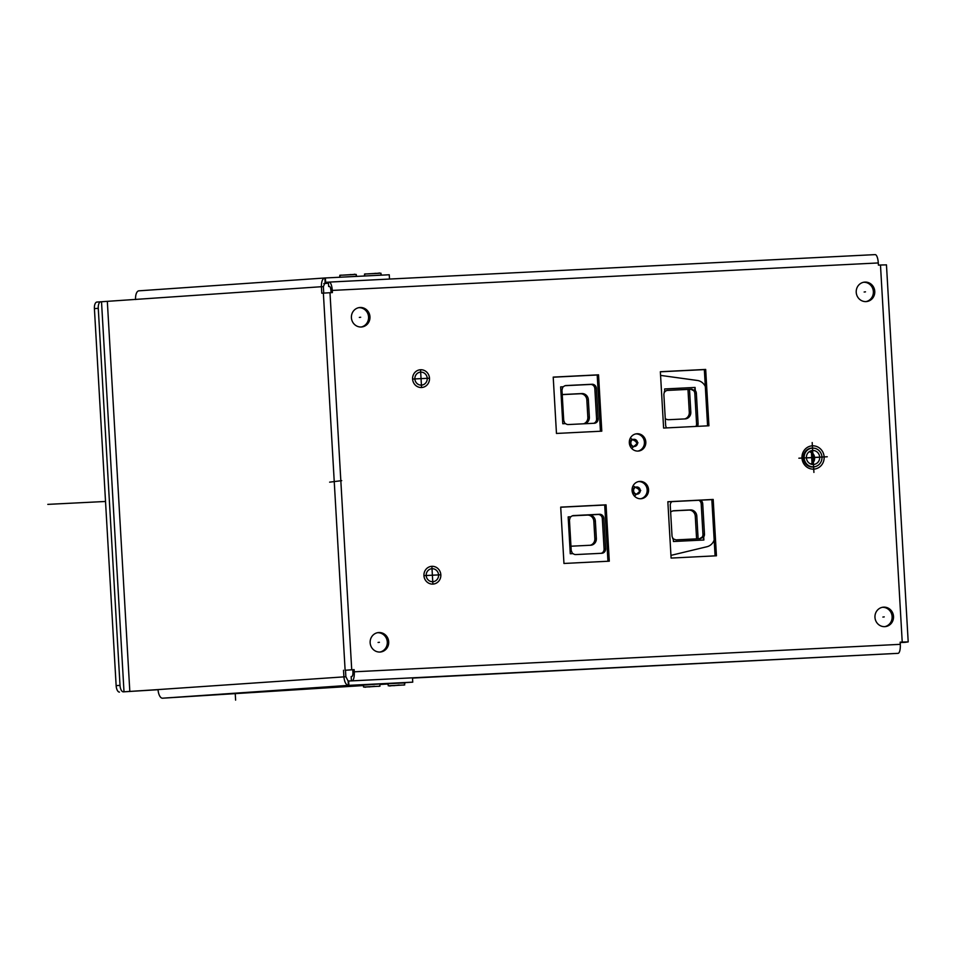 <?xml version="1.0" encoding="UTF-8"?>
<svg xmlns="http://www.w3.org/2000/svg" width="956" height="956" viewBox="0 0 956 956"><rect width="100%" height="100%" fill="white"/><g stroke="black" fill="none" stroke-linecap="round" stroke-linejoin="round"><path stroke-width="1.43" d="M900.409 642.265A4.338 1.35 -92.9 0 0 900.922 642.54A4.338 1.35 -92.9 0 0 900.958 642.54L903.862 642.157L900.17 642.277M329.641 286.501L329.33 286.43A4.338 1.35 87.1 0 1 329.366 286.43A4.338 1.35 87.1 0 1 330.931 290.588L331.051 292.656M387.694 683.91C388.375 685.727 389.403 686.348 390.777 685.775L402.99 685.022C403.862 685.368 404.543 684.651 405.033 682.907L387.682 683.695L412.753 682.154L412.502 677.828L348.127 681.042L345.869 676.74L345.486 670.24L354.138 669.642L354.27 671.805L900.289 644.332L900.158 642.169L902.225 642.062L880.476 265.015L878.421 265.123L878.289 262.948A8.688 2.701 87.1 0 0 875.17 254.619A8.688 2.701 87.1 0 0 875.098 254.619L329.211 282.092M351.402 680.899L351.151 676.573L351.82 676.49A4.338 1.35 -92.9 0 0 352.919 671.984L352.8 669.809M600.44 431.228L597.201 374.991L553.225 377.202M707.583 425.838L704.345 369.602L660.369 371.812M607.944 561.256L604.694 505.007L560.718 507.218M715.088 555.854L711.838 499.618L667.862 501.828M863.603 282.259A9.775 9.285 -97.2 0 1 866.04 301.594M358.787 307.665A9.775 9.285 -97.2 0 1 361.237 327A9.775 9.285 -97.2 0 1 351.438 318.061A9.775 9.285 -97.2 0 1 360.125 307.497A9.775 9.285 -97.2 0 1 369.936 316.436A9.775 9.285 -97.2 0 1 361.249 327M882.34 607.311A9.775 9.285 -97.2 0 1 884.79 626.646A9.775 9.285 -97.2 0 1 874.991 617.707A9.775 9.285 -97.2 0 1 883.679 607.144A9.775 9.285 -97.2 0 1 893.49 616.082A9.775 9.285 -97.2 0 1 884.802 626.646M377.536 632.705A9.775 9.285 -97.2 0 1 379.974 652.04M638.56 481.573A8.688 8.246 -97.2 0 1 640.735 498.745M635.812 433.905A8.688 8.246 -97.2 0 1 637.987 451.077M351.461 680.899L898.09 653.342A8.688 2.701 -92.9 0 0 900.289 644.332M412.514 678.079L898.09 653.342M352.071 680.815A8.688 2.701 -92.9 0 0 354.27 671.805M345.486 670.24L354.138 669.642M351.724 669.762L329.987 292.715L321.79 293.217L321.407 286.716L100.834 301.785A6.513 2.94 86.1 0 0 100.762 301.785A6.513 2.94 86.1 0 0 98.265 308.334L94.405 308.597A6.513 2.94 -93.9 0 1 96.903 302.06A6.513 2.94 -93.9 0 1 96.974 302.06L100.691 301.797M329.987 292.715L332.401 292.596L332.27 290.421L878.289 262.948M412.753 682.154L348.378 685.38C345.941 684.902 344.459 682.022 343.897 676.764L343.527 670.264M98.265 308.334L120.014 685.38A6.513 2.94 86.1 0 0 123.324 691.845L158.051 689.587A8.688 3.92 -93.9 0 0 162.472 698.203L363.041 685.583M123.324 691.845L158.051 689.706M380.297 684.472L387.694 683.994M348.629 681.042L348.88 685.368M328.47 282.175L325.136 282.319L323.379 286.692L323.737 293.074M324.693 278.005L138.978 290.815A8.688 3.92 86.1 0 0 138.883 290.827A8.688 3.92 86.1 0 0 135.561 299.539M323.821 283.562L328.47 283.251M389.51 279.056L389.259 274.766L324.789 277.993L138.883 290.827M325.637 282.319L325.387 277.981M325.136 282.319L324.885 277.993C322.519 278.531 321.359 281.446 321.407 286.716L323.379 286.692M119.464 692.108A6.513 2.94 -93.9 0 1 116.142 685.643L94.405 308.597M671.1 558.077L716.438 555.795L713.188 499.45L667.85 501.733L671.1 558.077M609.295 561.184L606.044 504.84L560.706 507.122L563.956 563.466L609.295 561.184M660.357 371.717L663.607 428.049L708.934 425.779L705.683 369.434L660.357 371.717M598.54 374.824L553.213 377.106L556.464 433.45L601.79 431.168L598.54 374.824L597.201 374.991M378.863 632.537A9.775 9.285 -97.2 0 1 388.674 641.476A9.775 9.285 -97.2 0 1 379.986 652.04A9.775 9.285 -97.2 0 1 370.175 643.101A9.775 9.285 -97.2 0 1 378.863 632.537M432.016 568.712A6.513 6.19 -97.2 0 1 438.553 574.664A6.513 6.19 -97.2 0 1 432.757 581.714A6.513 6.19 -97.2 0 1 426.221 575.751A6.513 6.19 -97.2 0 1 432.016 568.712M864.929 282.092A9.775 9.285 -97.2 0 1 874.74 291.03A9.775 9.285 -97.2 0 1 866.064 301.594A9.775 9.285 -97.2 0 1 856.253 292.667A9.775 9.285 -97.2 0 1 864.929 282.092M420.676 372.123A6.513 6.19 -97.2 0 1 427.213 378.086A6.513 6.19 -97.2 0 1 421.429 385.125A6.513 6.19 -97.2 0 1 414.892 379.174A6.513 6.19 -97.2 0 1 420.676 372.123M812.385 445.831A11.675 11.09 -97.2 0 1 824.132 456.92A11.675 11.09 -97.2 0 1 813.723 469.133A11.675 11.09 -97.2 0 1 801.976 458.032A11.675 11.09 -97.2 0 1 812.385 445.831M640.819 498.745A8.688 8.246 -97.2 0 1 632.095 490.798A8.688 8.246 -97.2 0 1 639.815 481.406A8.688 8.246 -97.2 0 1 648.538 489.353A8.688 8.246 -97.2 0 1 640.819 498.745M638.07 451.077A8.688 8.246 -97.2 0 1 629.347 443.13A8.688 8.246 -97.2 0 1 637.066 433.737A8.688 8.246 -97.2 0 1 645.79 441.684A8.688 8.246 -97.2 0 1 638.07 451.077M328.661 286.513L328.41 282.175L329.079 282.092A8.688 2.701 87.1 0 1 329.151 282.092A8.688 2.701 87.1 0 1 332.27 290.421M900.922 642.54L905.045 642.336A4.338 1.35 87.1 0 1 905.021 642.336A4.338 1.35 87.1 0 0 905.081 642.336L908.2 641.906L886.463 264.86L880.476 265.015M908.2 641.906L902.225 642.062M711.838 499.618L713.188 499.45M604.694 505.007L606.044 504.84M704.345 369.602L705.683 369.434M815.241 466.6A9.5 9.022 -97.2 0 1 803.387 458.354A9.5 9.022 -97.2 0 1 812.899 448.101M812.098 448.137A9.5 9.022 82.8 0 0 810.951 448.173M813.329 467.018A9.5 9.022 82.8 0 0 814.452 466.767M687.973 389.403L689.288 412.275A6.513 6.095 -96.7 0 1 684.651 418.919M583.638 423.795A6.513 6.095 -96.7 0 0 587.832 417.27L586.841 399.943A6.513 6.095 -96.7 0 0 580.376 393.741L562.224 394.625M696.589 538.861L695.287 516.3A6.513 6.095 -96.7 0 0 688.822 510.098L673.048 510.874M590.199 545.267A6.513 6.095 -96.7 0 0 594.835 538.622L593.831 521.283A6.513 6.095 -96.7 0 0 587.366 515.081L572.345 515.822M587.366 515.081L598.026 514.459A4.338 4.063 -96.7 0 1 602.328 518.594L604.084 548.935A4.338 4.063 -96.7 0 1 601.145 553.321M570.959 546.211L590.641 545.243A6.513 6.095 -96.7 0 0 596.353 538.443L595.361 521.104A6.513 6.095 -96.7 0 0 588.896 514.914M698.119 538.79L696.816 516.12A6.513 6.095 -96.7 0 0 690.352 509.918L674.123 510.719A6.513 6.095 -96.7 0 0 670.646 512.105M587.832 417.27L589.362 417.091A6.513 6.095 -96.7 0 1 584.725 423.735M589.362 417.091L588.358 399.763A6.513 6.095 -96.7 0 0 581.893 393.561L562.212 394.529M689.288 412.275L690.818 412.096A6.513 6.095 -96.7 0 1 685.105 418.907L668.865 419.696A6.513 6.095 -96.7 0 1 665.257 418.656M690.818 412.096L689.503 389.331M814.225 466.791A9.393 8.915 82.8 0 0 821.945 456.693A9.393 8.915 82.8 0 0 812.516 448.113A9.393 8.915 -97.2 0 0 804.163 458.259A9.393 8.915 -97.2 0 0 813.592 466.851A9.393 8.915 82.8 0 0 814.225 466.791L812.887 466.97A9.393 8.915 82.8 0 1 812.253 467.018A9.393 8.915 -97.2 0 1 811.859 467.03M809.517 448.519A9.393 8.915 -97.2 0 1 810.533 448.328L811.883 448.161M813.46 464.473A7.003 6.656 -97.2 0 1 806.422 458.067A7.003 6.656 -97.2 0 1 812.648 450.491A7.003 6.656 82.8 0 1 819.674 456.896A7.003 6.656 82.8 0 1 813.46 464.473M811.333 464.21A7.003 6.656 82.8 0 0 809.708 451.387M809.17 451.746A6.513 6.19 -97.2 0 1 810.724 464.007M421.56 387.515A8.903 8.461 82.8 0 0 429.471 377.883A8.903 8.461 82.8 0 0 420.532 369.745L421.56 387.515A8.903 8.461 -97.2 0 1 412.622 379.365A8.903 8.461 -97.2 0 1 420.532 369.745M432.901 584.092A8.903 8.461 82.8 0 0 440.812 574.472A8.903 8.461 82.8 0 0 431.873 566.322L432.901 584.092A8.903 8.461 -97.2 0 1 423.962 575.954A8.903 8.461 -97.2 0 1 431.873 566.322M670.945 555.376L706.962 546.724A10.851 10.158 83.3 0 0 714.168 539.937M573.074 553.608L570.278 553.751L568.163 516.909L570.959 516.778A4.338 4.063 -96.7 0 1 573.576 515.559L599.543 514.28A4.338 4.063 -96.7 0 1 603.857 518.415L605.602 548.756A4.338 4.063 -96.7 0 1 601.802 553.285L575.823 554.564A4.338 4.063 -96.7 0 1 573.074 553.608M700.605 500.191A4.338 4.063 -96.7 0 1 702.72 503.764L704.476 534.105A4.338 4.063 -96.7 0 1 703.7 536.913L703.879 540.009L673.442 541.502L673.275 538.622A4.338 4.063 -96.7 0 1 672.008 535.707L670.252 505.365A4.338 4.063 -96.7 0 1 671.913 501.625M702.206 537.607L702.182 537.093A4.338 4.063 -96.7 0 0 702.947 534.285L704.476 534.105M698.908 500.275A4.338 4.063 -96.7 0 1 701.202 503.943L702.947 534.285M572.477 553.679L571.21 550.465L569.453 520.124L570.35 516.849L568.163 516.909M570.959 516.778L570.35 516.849M699.445 538.778L702.182 537.093M703.7 536.913L700.354 538.682L676.012 539.877L672.689 538.694M703.078 536.985L703.879 540.009M593.652 423.305A4.338 4.063 83.3 0 0 596.58 418.907L594.835 388.578A4.338 4.063 83.3 0 0 590.533 384.443L565.199 385.686M695.908 426.424A4.338 4.063 83.3 0 0 696.577 423.771L694.821 393.43A4.338 4.063 83.3 0 0 693.745 390.717L693.709 390.132M705.313 386.499A10.851 10.158 83.3 0 0 697.378 380.464L660.572 375.397M566.083 385.543L592.051 384.264A4.338 4.063 83.3 0 1 596.365 388.399L598.109 418.728A4.338 4.063 83.3 0 1 594.297 423.269L568.33 424.548A4.338 4.063 83.3 0 1 565.582 423.592L562.785 423.735L560.658 386.893L563.454 386.75A4.338 4.063 83.3 0 1 566.083 385.543L565.57 385.603M666.714 427.894A4.338 4.063 83.3 0 1 665.639 425.193L663.882 394.852A4.338 4.063 83.3 0 1 664.814 391.829L664.647 388.949L695.084 387.443L695.263 390.538A4.338 4.063 83.3 0 1 696.35 393.251L694.821 393.43M697.354 426.352A4.338 4.063 83.3 0 0 698.095 423.592L696.35 393.251M560.658 386.893L563.454 386.75M562.857 386.822L561.961 390.108L563.717 420.449L564.972 423.663M695.084 387.443L694.642 390.622L695.263 390.538M693.745 390.717L690.83 389.259L666.691 390.454M694.642 390.622L691.738 389.152L667.061 390.383M666.846 390.418L664.229 391.9M636.577 494.216A3.585 3.346 -96.7 0 1 632.812 490.822A3.585 3.346 83.3 0 1 635.74 487.094L636.517 487.01A3.585 3.346 83.3 0 0 633.589 490.727A3.585 3.346 -96.7 0 0 637.353 494.121L636.577 494.216M637.353 494.121A3.585 3.346 -96.7 0 0 640.281 490.404A3.585 3.346 83.3 0 0 636.517 487.01M633.828 446.536A3.585 3.346 -96.7 0 1 630.064 443.142A3.585 3.346 83.3 0 1 632.992 439.425L633.768 439.33A3.585 3.346 83.3 0 0 630.841 443.058A3.585 3.346 -96.7 0 0 634.605 446.452L633.828 446.536M634.605 446.452A3.585 3.346 -96.7 0 0 637.533 442.724A3.585 3.346 83.3 0 0 633.768 439.33M398.533 685.261L394.302 685.488L398.533 685.261M373.808 686.504L369.578 686.731L373.808 686.504M362.969 685.153L380.297 683.934L362.969 685.153C363.65 686.97 364.678 687.591 366.052 687.017L378.265 686.265C379.138 686.611 379.819 685.906 380.309 684.149M235.618 700.127L235.248 693.817M341.722 480.641L329.629 482.159M47.8 504.374L105.519 501.47M812.385 457.565L811.632 457.661M884.24 616.895L882.89 617.062L884.24 616.895M865.491 291.843L864.152 292.022L865.491 291.843M360.687 317.249L359.337 317.416L360.687 317.249M379.424 642.289L378.086 642.456L379.424 642.289M640.317 490.081L638.978 490.249M637.568 442.401L636.23 442.568M819.698 457.243L806.41 457.912L819.698 457.243M811.309 450.706L812.098 464.389M429.495 378.194L412.598 379.054M440.835 574.783L423.938 575.631M798.858 458.199L827.251 456.765M812.194 442.544L813.915 472.407M380.978 273.225L379.938 273.273M366.279 273.954L364.499 274.049M375.421 273.296L374.824 273.368M388.232 685.775L404.723 684.938M399.166 685.022L393.788 685.703M363.507 687.017L379.986 686.193M374.441 686.265L369.064 686.946M356.253 274.468L355.214 274.515M341.555 275.209L339.762 275.292M350.697 274.539L350.099 274.611M345.116 670.156L323.367 293.11M129.825 691.535L107.335 301.487M345.869 676.74L158.051 689.587M124.005 691.833L101.515 301.773M348.127 681.042L348.378 685.38L162.472 698.203M120.014 685.38L116.142 685.643M905.081 642.336L900.958 642.54M594.835 538.622L596.353 538.443M593.831 521.283L595.361 521.104M695.287 516.3L696.816 516.12M688.822 510.098L690.352 509.918M673.359 510.803L674.123 510.719M586.841 399.943L588.358 399.763M580.376 393.741L581.893 393.561M598.026 514.459L599.543 514.28M602.328 518.594L603.857 518.415M604.084 548.935L605.602 548.756M701.202 503.943L702.72 503.764M598.109 418.728L596.58 418.907M596.365 388.399L594.835 388.578M592.051 384.264L590.533 384.443M691.738 389.152L690.83 389.259M698.095 423.592L696.577 423.771M366.351 273.954L379.126 273.308M364.499 276.009L381.516 275.089C380.835 273.261 379.807 272.651 378.433 273.225L366.22 273.966C365.347 273.631 364.666 274.336 364.176 276.081M402.858 685.034L390.084 685.679L402.858 685.034M378.134 686.277L365.359 686.922L378.134 686.277M341.627 275.197L354.401 274.563M339.774 277.252L356.791 276.332C356.11 274.515 355.082 273.894 353.708 274.468L341.495 275.209C340.623 274.874 339.942 275.579 339.452 277.324M100.762 301.785L96.903 302.06M329.151 282.092L875.17 254.619M634.449 496.092L640.735 490.464L633.063 485.851M631.701 448.424L637.987 442.783L630.315 438.171"/></g></svg>
